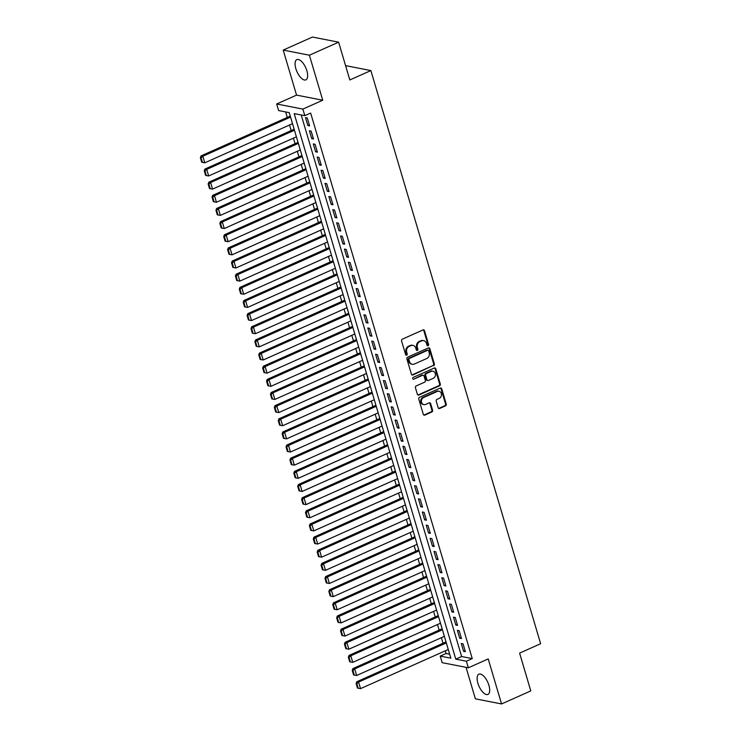 <?xml version="1.0" encoding="UTF-8"?>
<svg xmlns="http://www.w3.org/2000/svg" width="741" height="741" viewBox="0 0 741 741"><rect width="100%" height="100%" fill="white"/><g stroke="black" fill="none" stroke-linecap="round" stroke-linejoin="round"><path stroke-width="1.11" d="M428.039 345.704A0.973 0.843 101.1 0 0 428.576 344.435L424.519 330.727A1.399 1.204 101.1 0 0 422.991 329.949L402.335 339.165A1.399 1.204 101.1 0 0 401.566 340.971L405.633 354.68A0.973 0.843 101.1 0 0 407.235 353.957L406.707 352.188A4.465 3.844 101.1 0 1 409.162 346.418L410.885 345.649A4.465 3.844 101.1 0 1 412.959 345.399A4.465 3.844 101.1 0 1 415.775 348.14L416.303 349.919A0.973 0.843 101.1 0 0 417.905 349.196L417.378 347.427A4.465 3.844 101.1 0 1 419.832 341.657L421.555 340.888A4.465 3.844 101.1 0 1 423.63 340.638A4.465 3.844 101.1 0 1 426.445 343.379L426.973 345.158A0.973 0.843 101.1 0 0 428.039 345.704M427.251 345.593A0.973 0.843 101.1 0 0 427.872 344.296L423.806 330.588A1.399 1.204 101.1 0 0 423.268 329.865M405.911 355.115A0.973 0.843 101.1 0 0 406.531 353.827L406.003 352.049L406.707 352.188M416.581 350.354A0.973 0.843 101.1 0 0 417.202 349.057L416.674 347.288L417.378 347.427M488.93 685.379A11.087 4.817 -114 0 0 478.89 674.18A11.087 4.817 -114 0 0 477.889 683.221A11.087 4.817 -114 0 0 487.921 694.428A11.087 4.817 -114 0 0 488.93 685.379M306.885 70.821A11.087 4.817 -114 0 0 296.845 59.613A11.087 4.817 -114 0 0 295.844 68.663A11.087 4.817 -114 0 0 305.885 79.861A11.087 4.817 -114 0 0 306.885 70.821M438.153 407.698A1.399 1.204 101.1 0 0 439.691 408.476L445.48 405.883A1.399 1.204 101.1 0 0 446.249 404.086L441.738 388.858A1.399 1.204 101.1 0 0 440.21 388.08L419.554 397.296A1.399 1.204 101.1 0 0 418.785 399.103L423.296 414.321A1.399 1.204 101.1 0 0 424.825 415.099L431.827 411.977A1.399 1.204 101.1 0 0 432.596 410.181L430.66 403.66A1.399 1.204 101.1 0 0 429.132 402.882L425.658 404.429A3.733 3.214 101.1 0 1 423.926 404.642A3.733 3.214 101.1 0 1 421.407 401.372A3.733 3.214 101.1 0 1 423.611 397.528L437.218 391.461A3.733 3.214 101.1 0 1 438.95 391.248A3.733 3.214 101.1 0 1 441.469 394.518A3.733 3.214 101.1 0 1 439.256 398.362L436.995 399.371A1.399 1.204 101.1 0 0 436.227 401.177L438.153 407.698M466.404 661.222L468.358 667.789L442.164 662.676L440.219 656.1L450.834 658.175L289.24 112.632L278.616 110.557L276.671 103.981L302.865 109.103L304.81 115.67L294.186 113.595L455.789 659.147L466.404 661.222L472.249 658.61L310.655 113.067L304.81 115.67M338.628 42.172L309.395 55.205L283.21 50.092L312.433 37.05L338.628 42.172L349.817 79.963L370.861 70.571L540.634 643.725L519.598 653.117L530.788 690.908L501.564 703.95L488.226 658.925L468.358 667.789M283.21 50.092L296.548 95.117L322.733 100.23L309.395 55.205M322.733 100.23L302.865 109.103M433.596 365.758A1.399 1.204 101.1 0 0 434.356 363.951L429.854 348.733A1.399 1.204 101.1 0 0 428.317 347.946L407.661 357.162A1.399 1.204 101.1 0 0 406.902 358.968L411.412 374.196A1.399 1.204 101.1 0 0 412.941 374.974L432.883 365.619A1.399 1.204 101.1 0 0 433.652 363.812L429.141 348.594A1.399 1.204 101.1 0 0 428.604 347.862M435.791 368.796L440.302 384.023A1.399 1.204 101.1 0 1 439.533 385.82L418.887 395.036A1.399 1.204 101.1 0 1 417.35 394.258L415.423 387.747A1.399 1.204 101.1 0 1 416.192 385.941L424.565 382.208A1.399 1.204 101.1 0 0 425.334 380.402L424.047 376.076A1.399 1.204 101.1 0 0 422.518 375.298L413.802 379.188A0.973 0.843 101.1 0 1 413.265 377.382L434.263 368.018A1.399 1.204 101.1 0 1 435.791 368.796L435.087 368.657L439.598 383.884L440.302 384.023M466.043 667.345L475.37 698.828L501.564 703.95M309.608 125.868L307.274 117.976L305.505 117.634L307.839 125.516L309.608 125.868M313.508 139.012L311.164 131.12L309.395 130.777L311.739 138.669L313.508 139.012M317.398 152.155L315.064 144.273L313.295 143.921L315.629 151.812L317.398 152.155M321.288 165.299L318.954 157.416L317.185 157.064L319.519 164.956L321.288 165.299M325.188 178.451L322.854 170.56L321.085 170.217L323.419 178.099L325.188 178.451M329.078 191.595L326.744 183.703L324.975 183.36L327.309 191.252L329.078 191.595M332.978 204.738L330.634 196.856L328.865 196.504L331.208 204.396L332.978 204.738M336.868 217.882L334.534 209.999L332.765 209.647L335.099 217.539L336.868 217.882M340.758 231.035L338.424 223.143L336.655 222.8L338.989 230.683L340.758 231.035M344.658 244.178L342.323 236.286L340.554 235.944L342.888 243.826L344.658 244.178M348.548 257.322L346.214 249.439L344.445 249.087L346.779 256.979L348.548 257.322M352.447 270.465L350.104 262.583L348.335 262.231L350.678 270.122L352.447 270.465M356.338 283.618L354.003 275.726L352.234 275.383L354.569 283.266L356.338 283.618M360.228 296.761L357.894 288.87L356.125 288.527L358.459 296.409L360.228 296.761M364.127 309.905L361.793 302.013L360.024 301.67L362.358 309.562L364.127 309.905M368.018 323.048L365.684 315.166L363.914 314.814L366.249 322.705L368.018 323.048M371.917 336.201L369.574 328.309L367.805 327.967L370.148 335.849L371.917 336.201M375.807 349.344L373.473 341.453L371.704 341.11L374.038 348.992L375.807 349.344M379.698 362.488L377.364 354.596L375.594 354.254L377.929 362.145L379.698 362.488M383.597 375.631L381.263 367.749L379.494 367.397L381.828 375.289L383.597 375.631M387.487 388.775L385.153 380.893L383.384 380.55L385.718 388.432L387.487 388.775M391.387 401.928L389.044 394.036L387.274 393.693L389.618 401.576L391.387 401.928M395.277 415.071L392.943 407.18L391.174 406.837L393.508 414.728L395.277 415.071M399.167 428.215L396.833 420.332L395.064 419.98L397.398 427.872L399.167 428.215M403.067 441.358L400.733 433.476L398.964 433.133L401.298 441.015L403.067 441.358M406.957 454.511L404.623 446.619L402.854 446.277L405.188 454.159L406.957 454.511M410.857 467.654L408.513 459.763L406.744 459.42L409.088 467.312L410.857 467.654M414.747 480.798L412.413 472.915L410.644 472.563L412.978 480.455L414.747 480.798M418.637 493.941L416.303 486.059L414.534 485.716L416.868 493.599L418.637 493.941M422.537 507.094L420.203 499.202L418.433 498.86L420.768 506.742L422.537 507.094M426.427 520.238L424.093 512.346L422.324 512.003L424.658 519.895L426.427 520.238M430.326 533.381L427.983 525.499L426.214 525.147L428.557 533.038L430.326 533.381M434.217 546.525L431.883 538.642L430.113 538.299L432.448 546.182L434.217 546.525M438.107 559.677L435.773 551.786L434.004 551.443L436.338 559.325L438.107 559.677M442.007 572.821L439.672 564.929L437.894 564.586L440.237 572.478L442.007 572.821M445.897 585.964L443.563 578.082L441.793 577.73L444.128 585.622L445.897 585.964M449.796 599.108L447.453 591.225L445.684 590.873L448.027 598.765L449.796 599.108M453.687 612.261L451.352 604.369L449.583 604.026L451.917 611.909L453.687 612.261M457.577 625.404L455.243 617.512L453.473 617.17L455.808 625.061L457.577 625.404M461.476 638.547L459.142 630.665L457.364 630.313L459.707 638.205L461.476 638.547M301.216 114.966L461.634 656.535L472.249 658.61M461.263 643.457L463.597 651.348L465.367 651.691L463.032 643.809L461.263 643.457M285.646 111.928L287.276 117.43M289.518 125.007L291.167 130.573M293.408 138.15L295.057 143.717M297.308 151.294L298.956 156.87M301.198 164.437L302.847 170.013M305.088 177.59L306.746 183.157M308.988 190.733L310.636 196.3M312.878 203.877L314.527 209.444M316.778 217.02L318.426 222.596M320.668 230.173L322.316 235.74M324.558 243.317L326.216 248.883M328.458 256.46L330.106 262.027M332.348 269.604L333.996 275.18M336.247 282.756L337.896 288.323M340.138 295.9L341.786 301.467M344.028 309.043L345.686 314.61M347.927 322.187L349.576 327.763M351.818 335.34L353.466 340.906M355.717 348.483L357.366 354.05M359.607 361.627L361.256 367.193M363.498 374.77L365.146 380.346M367.397 387.923L369.046 393.49M371.287 401.066L372.936 406.633M375.187 414.21L376.836 419.776M379.077 427.353L380.726 432.929M382.967 440.497L384.616 446.073M386.867 453.649L388.516 459.216M390.757 466.793L392.406 472.36M394.657 479.936L396.305 485.512M398.547 493.08L400.196 498.656M402.437 506.233L404.086 511.799M406.337 519.376L407.985 524.943M410.227 532.52L411.876 538.096M414.126 545.663L415.775 551.239M418.017 558.816L419.665 564.383M421.907 571.959L423.556 577.526M425.806 585.103L427.455 590.679M429.697 598.246L431.345 603.822M433.596 611.399L435.245 616.966M437.486 624.543L439.135 630.109M441.377 637.686L443.025 643.253M445.276 650.83L446.063 653.497L449.657 654.201M370.861 70.571L345.575 65.634M446.063 653.497L440.219 656.1M296.548 95.117L276.671 103.981M461.634 656.535L455.789 659.147M307.839 125.516L309.312 124.859M311.739 138.669L313.211 138.011M315.629 151.812L317.102 151.155M319.519 164.956L320.992 164.298M323.419 178.099L324.891 177.442M327.309 191.252L328.782 190.594M331.208 204.396L332.681 203.738M335.099 217.539L336.571 216.881M338.989 230.683L340.462 230.025M342.888 243.826L344.361 243.178M346.779 256.979L348.251 256.321M350.678 270.122L352.151 269.465M354.569 283.266L356.041 282.608M358.459 296.409L359.931 295.761M362.358 309.562L363.831 308.904M366.249 322.705L367.721 322.048M370.148 335.849L371.621 335.191M374.038 348.992L375.511 348.335M377.929 362.145L379.401 361.488M381.828 375.289L383.301 374.631M385.718 388.432L387.191 387.775M389.618 401.576L391.091 400.918M393.508 414.728L394.981 414.071M397.398 427.872L398.871 427.214M401.298 441.015L402.771 440.358M405.188 454.159L406.661 453.501M409.088 467.312L410.56 466.654M412.978 480.455L414.451 479.798M416.868 493.599L418.341 492.941M420.768 506.742L422.24 506.084M424.658 519.895L426.131 519.237M428.557 533.038L430.03 532.381M432.448 546.182L433.92 545.524M436.338 559.325L437.811 558.668M440.237 572.478L441.71 571.82M444.128 585.622L445.6 584.964M448.027 598.765L449.5 598.107M451.917 611.909L453.39 611.251M455.808 625.061L457.28 624.404M459.707 638.205L461.18 637.547M463.597 651.348L465.07 650.691M423.63 340.638L422.926 340.499A4.465 3.844 101.1 0 0 420.842 340.749L421.555 340.888M416.674 347.288A4.465 3.844 101.1 0 1 419.119 341.518L420.842 340.749M412.959 345.399L412.255 345.26A4.465 3.844 101.1 0 0 410.171 345.51L410.885 345.649M406.003 352.049A4.465 3.844 101.1 0 1 408.448 346.279L410.171 345.51M411.95 374.918A1.399 1.204 101.1 0 0 412.228 374.835L432.883 365.619M428.659 350.864A0.973 0.843 101.1 0 0 427.594 350.317L409.458 358.412A0.973 0.843 101.1 0 0 408.93 359.672L409.477 361.543A4.465 3.844 101.1 0 0 412.292 364.285A4.465 3.844 101.1 0 0 414.376 364.035L426.77 358.505A4.465 3.844 101.1 0 0 429.215 352.735L428.659 350.864M428.048 350.261L427.344 350.123A0.973 0.843 101.1 0 0 426.881 350.178L427.594 350.317M412.292 364.285L411.588 364.146A4.465 3.844 101.1 0 1 408.773 361.404L408.217 359.533A0.973 0.843 101.1 0 1 408.754 358.274L426.881 350.178M417.896 394.981A1.399 1.204 101.1 0 0 418.174 394.897L438.829 385.681A1.399 1.204 101.1 0 0 439.598 383.884M423.167 375.224L422.463 375.085A1.399 1.204 101.1 0 0 421.814 375.159L413.802 379.188M433.253 378.327A3.733 3.214 101.1 0 0 435.467 374.483A3.733 3.214 101.1 0 0 432.948 371.213A3.733 3.214 101.1 0 0 431.216 371.417L426.418 373.557A1.399 1.204 101.1 0 0 425.658 375.363L426.936 379.688A1.399 1.204 101.1 0 0 428.465 380.466L433.253 378.327M432.948 371.213L432.244 371.074A3.733 3.214 101.1 0 0 430.502 371.287L431.216 371.417M427.816 380.541L427.112 380.402A1.399 1.204 101.1 0 1 426.232 379.549L424.945 375.224A1.399 1.204 101.1 0 1 425.714 373.418L430.502 371.287M435.087 368.657A1.399 1.204 101.1 0 0 434.55 367.934M438.95 391.248L438.246 391.109A3.733 3.214 101.1 0 0 436.505 391.322L437.218 391.461M423.926 404.642L423.213 404.503A3.733 3.214 101.1 0 1 420.703 401.233A3.733 3.214 101.1 0 1 422.907 397.389L436.505 391.322M423.833 415.053A1.399 1.204 101.1 0 0 424.121 414.96L431.123 411.839A1.399 1.204 101.1 0 0 431.883 410.042L429.956 403.521A1.399 1.204 101.1 0 0 429.419 402.798M438.7 408.421A1.399 1.204 101.1 0 0 438.978 408.337L444.776 405.744A1.399 1.204 101.1 0 0 445.536 403.947L441.025 388.719A1.399 1.204 101.1 0 0 440.487 387.997M290.259 116.096L201.061 155.897L202.83 156.24L290.555 117.097M292.51 123.673L204.775 162.816L202.432 162.399L201.07 157.805L200.366 157.666L201.728 162.26L202.432 162.399M201.07 157.805L202.83 156.24L204.775 162.816M200.366 157.666L201.061 155.897M294.158 129.24L204.951 169.041L206.72 169.383L294.455 130.24M296.4 136.816L208.666 175.96L206.322 175.552L204.961 170.949L204.257 170.81L205.618 175.413L206.322 175.552M204.961 170.949L206.72 169.383L208.666 175.96M204.257 170.81L204.951 169.041M298.049 142.383L208.851 182.184L210.62 182.536L298.345 143.384M300.29 149.96L212.565 189.103L210.222 188.696L208.86 184.092L208.147 183.953L209.508 188.557L210.222 188.696M208.86 184.092L210.62 182.536L212.565 189.103M208.147 183.953L208.851 182.184M301.948 155.527L212.741 195.337L214.51 195.68L302.245 156.536M304.19 163.103L216.455 202.256L214.112 201.839L212.75 197.236L212.046 197.097L213.408 201.7L214.112 201.839M212.75 197.236L214.51 195.68L216.455 202.256M212.046 197.097L212.741 195.337M305.838 168.679L216.631 208.48L218.4 208.823L306.135 169.68M308.08 176.256L220.355 215.399L218.011 214.983L216.65 210.388L215.937 210.249L217.298 214.844L218.011 214.983M216.65 210.388L218.4 208.823L220.355 215.399M215.937 210.249L216.631 208.48M309.729 181.823L220.531 221.624L222.3 221.967L310.025 182.823M311.98 189.4L224.245 228.543L221.902 228.135L220.54 223.532L219.836 223.393L221.198 227.996L221.902 228.135M220.54 223.532L222.3 221.967L224.245 228.543M219.836 223.393L220.531 221.624M313.628 194.966L224.421 234.767L226.19 235.119L313.925 195.967M315.87 202.543L228.135 241.686L225.792 241.279L224.43 236.675L223.726 236.536L225.088 241.14L225.792 241.279M224.43 236.675L226.19 235.119L228.135 241.686M223.726 236.536L224.421 234.767M317.519 208.11L228.321 247.92L230.09 248.263L317.815 209.119M319.76 215.687L232.035 254.83L229.691 254.422L228.33 249.819L227.617 249.68L228.978 254.283L229.691 254.422M228.33 249.819L230.09 248.263L232.035 254.83M227.617 249.68L228.321 247.92M321.418 221.263L232.211 261.064L233.98 261.406L321.714 222.263M323.66 228.839L235.925 267.983L233.582 267.566L232.22 262.972L231.516 262.833L232.878 267.427L233.582 267.566M232.22 262.972L233.98 261.406L235.925 267.983M231.516 262.833L232.211 261.064M325.308 234.406L236.101 274.207L237.87 274.55L325.605 235.406M327.55 241.983L239.825 281.126L237.481 280.719L236.12 276.115L235.406 275.976L236.768 280.58L237.481 280.719M236.12 276.115L237.87 274.55L239.825 281.126M235.406 275.976L236.101 274.207M329.199 247.55L240.001 287.351L241.77 287.703L329.495 248.55M331.449 255.126L243.715 294.27L241.371 293.862L240.01 289.259L239.297 289.12L240.668 293.723L241.371 293.862M240.01 289.259L241.77 287.703L243.715 294.27M239.297 289.12L240.001 287.351M333.098 260.693L243.891 300.503L245.66 300.846L333.394 261.703M335.34 268.27L247.605 307.413L245.262 307.006L243.9 302.402L243.196 302.263L244.558 306.867L245.262 307.006M243.9 302.402L245.66 300.846L247.605 307.413M243.196 302.263L243.891 300.503M336.988 273.846L247.79 313.647L249.56 313.989L337.285 274.846M339.23 281.423L251.505 320.566L249.161 320.149L247.8 315.555L247.086 315.416L248.448 320.01L249.161 320.149M247.8 315.555L249.56 313.989L251.505 320.566M247.086 315.416L247.79 313.647M340.888 286.989L251.681 326.79L253.45 327.133L341.184 287.99M343.129 294.566L255.395 333.709L253.052 333.302L251.69 328.698L250.986 328.559L252.348 333.163L253.052 333.302M251.69 328.698L253.45 327.133L255.395 333.709M250.986 328.559L251.681 326.79M344.778 300.133L255.571 339.934L257.34 340.286L345.074 301.133M347.02 307.71L259.294 346.853L256.951 346.445L255.589 341.842L254.876 341.703L256.238 346.306L256.951 346.445M255.589 341.842L257.34 340.286L259.294 346.853M254.876 341.703L255.571 339.934M348.668 313.276L259.47 353.077L261.24 353.429L348.965 314.286M350.919 320.853L263.185 359.996L260.841 359.589L259.48 354.985L258.766 354.846L260.137 359.45L260.841 359.589M259.48 354.985L261.24 353.429L263.185 359.996M258.766 354.846L259.47 353.077M352.568 326.429L263.361 366.23L265.13 366.573L352.864 327.429M354.809 334.006L267.075 373.149L264.732 372.732L263.37 368.138L262.666 367.999L264.028 372.593L264.732 372.732M263.37 368.138L265.13 366.573L267.075 373.149M262.666 367.999L263.361 366.23M356.458 339.573L267.26 379.373L269.029 379.716L356.754 340.573M358.7 347.149L270.974 386.293L268.631 385.876L267.269 381.282L266.556 381.143L267.918 385.746L268.631 385.876M267.269 381.282L269.029 379.716L270.974 386.293M266.556 381.143L267.26 379.373M360.358 352.716L271.15 392.517L272.92 392.869L360.654 353.716M362.599 360.293L274.865 399.436L272.521 399.029L271.16 394.425L270.456 394.286L271.817 398.89L272.521 399.029M271.16 394.425L272.92 392.869L274.865 399.436M270.456 394.286L271.15 392.517M364.248 365.859L275.041 405.66L276.81 406.012L364.544 366.869M366.489 373.436L278.764 412.58L276.421 412.172L275.059 407.569L274.346 407.43L275.708 412.033L276.421 412.172M275.059 407.569L276.81 406.012L278.764 412.58M274.346 407.43L275.041 405.66M368.138 379.012L278.94 418.813L280.709 419.156L368.434 380.013M370.389 386.58L282.654 425.732L280.311 425.315L278.949 420.712L278.236 420.582L279.607 425.177L280.311 425.315M278.949 420.712L280.709 419.156L282.654 425.732M278.236 420.582L278.94 418.813M372.038 392.156L282.83 431.957L284.6 432.299L372.334 393.156M374.279 399.732L286.545 438.876L284.201 438.459L282.84 433.865L282.136 433.726L283.497 438.329L284.201 438.459M282.84 433.865L284.6 432.299L286.545 438.876M282.136 433.726L282.83 431.957M375.928 405.299L286.73 445.1L288.499 445.452L376.224 406.3M378.169 412.876L290.444 452.019L288.101 451.612L286.739 447.008L286.026 446.869L287.388 451.473L288.101 451.612M286.739 447.008L288.499 445.452L290.444 452.019M286.026 446.869L286.73 445.1M379.827 418.443L290.62 458.244L292.389 458.596L380.124 419.452M382.069 426.019L294.334 465.163L291.991 464.755L290.629 460.152L289.926 460.013L291.287 464.616L291.991 464.755M290.629 460.152L292.389 458.596L294.334 465.163M289.926 460.013L290.62 458.244M383.718 431.595L294.51 471.396L296.28 471.739L384.014 432.596M385.959 439.163L298.234 478.315L295.891 477.899L294.529 473.295L293.816 473.166L295.177 477.76L295.891 477.899M294.529 473.295L296.28 471.739L298.234 478.315M293.816 473.166L294.51 471.396M387.608 444.739L298.41 484.54L300.179 484.883L387.904 445.739M389.859 452.316L302.124 491.459L299.781 491.042L298.419 486.448L297.706 486.309L299.077 490.903L299.781 491.042M298.419 486.448L300.179 484.883L302.124 491.459M297.706 486.309L298.41 484.54M391.507 457.882L302.3 497.683L304.069 498.026L391.804 458.883M393.749 465.459L306.014 504.602L303.671 504.195L302.309 499.591L301.606 499.453L302.967 504.056L303.671 504.195M302.309 499.591L304.069 498.026L306.014 504.602M301.606 499.453L302.3 497.683M395.398 471.026L306.2 510.827L307.969 511.179L395.694 472.036M397.639 478.603L309.914 517.746L307.571 517.338L306.209 512.735L305.496 512.596L306.857 517.199L307.571 517.338M306.209 512.735L307.969 511.179L309.914 517.746M305.496 512.596L306.2 510.827M399.297 484.179L310.09 523.98L311.859 524.322L399.594 485.179M401.539 491.746L313.804 530.899L311.461 530.482L310.099 525.878L309.395 525.74L310.757 530.343L311.461 530.482M310.099 525.878L311.859 524.322L313.804 530.899M309.395 525.74L310.09 523.98M403.187 497.322L313.98 537.123L315.749 537.466L403.484 498.322M405.429 504.899L317.704 544.042L315.36 543.625L313.989 539.031L313.286 538.892L314.647 543.486L315.36 543.625M313.989 539.031L315.749 537.466L317.704 544.042M313.286 538.892L313.98 537.123M407.078 510.466L317.88 550.267L319.649 550.609L407.374 511.466M409.328 518.042L321.594 557.186L319.251 556.778L317.889 552.175L317.176 552.036L318.547 556.639L319.251 556.778M317.889 552.175L319.649 550.609L321.594 557.186M317.176 552.036L317.88 550.267M410.977 523.609L321.77 563.41L323.539 563.762L411.274 524.619M413.219 531.186L325.484 570.329L323.141 569.922L321.779 565.318L321.075 565.179L322.437 569.783L323.141 569.922M321.779 565.318L323.539 563.762L325.484 570.329M321.075 565.179L321.77 563.41M414.867 536.753L325.67 576.563L327.439 576.906L415.164 537.762M417.109 544.329L329.384 583.482L327.04 583.065L325.679 578.462L324.966 578.323L326.327 582.926L327.04 583.065M325.679 578.462L327.439 576.906L329.384 583.482M324.966 578.323L325.67 576.563M418.758 549.905L329.56 589.706L331.329 590.049L419.063 550.906M421.008 557.482L333.274 596.625L330.931 596.209L329.569 591.614L328.865 591.475L330.227 596.07L330.931 596.209M329.569 591.614L331.329 590.049L333.274 596.625M328.865 591.475L329.56 589.706M422.657 563.049L333.45 602.85L335.219 603.193L422.954 564.049M424.899 570.626L337.174 609.769L334.83 609.361L333.459 604.758L332.755 604.619L334.117 609.222L334.83 609.361M333.459 604.758L335.219 603.193L337.174 609.769M332.755 604.619L333.45 602.85M426.547 576.192L337.35 615.993L339.119 616.345L426.844 577.193M428.798 583.769L341.064 622.912L338.72 622.505L337.359 617.901L336.646 617.762L338.016 622.366L338.72 622.505M337.359 617.901L339.119 616.345L341.064 622.912M336.646 617.762L337.35 615.993M430.447 589.336L341.24 629.146L343.009 629.489L430.743 590.345M432.688 596.913L344.954 636.065L342.611 635.648L341.249 631.045L340.545 630.906L341.907 635.509L342.611 635.648M341.249 631.045L343.009 629.489L344.954 636.065M340.545 630.906L341.24 629.146M434.337 602.489L345.13 642.29L346.908 642.632L434.634 603.489M436.579 610.065L348.854 649.209L346.51 648.792L345.149 644.198L344.435 644.059L345.797 648.653L346.51 648.792M345.149 644.198L346.908 642.632L348.854 649.209M344.435 644.059L345.13 642.29M438.227 615.632L349.03 655.433L350.799 655.776L438.533 616.632M440.478 623.209L352.744 662.352L350.4 661.945L349.039 657.341L348.335 657.202L349.696 661.806L350.4 661.945M349.039 657.341L350.799 655.776L352.744 662.352M348.335 657.202L349.03 655.433M442.127 628.776L352.92 668.577L354.689 668.928L442.423 629.776M444.368 636.352L356.643 675.496L354.3 675.088L352.929 670.485L352.225 670.346L353.587 674.949L354.3 675.088M352.929 670.485L354.689 668.928L356.643 675.496M352.225 670.346L352.92 668.577M446.017 641.919L356.819 681.729L358.588 682.072L446.314 642.929M448.268 649.496L360.534 688.639L358.19 688.232L356.829 683.628L356.115 683.489L357.486 688.093L358.19 688.232M356.829 683.628L358.588 682.072L360.534 688.639M356.115 683.489L356.819 681.729M427.872 344.296L428.576 344.435M406.531 353.827L407.235 353.957M417.202 349.057L417.905 349.196M419.119 341.518L419.832 341.657M408.448 346.279L409.162 346.418M423.806 330.588L424.519 330.727M412.228 374.835L412.941 374.974M429.141 348.594L429.854 348.733M433.652 363.812L434.356 363.951M408.754 358.274L409.458 358.412M408.217 359.533L408.93 359.672M408.773 361.404L409.477 361.543M438.829 385.681L439.533 385.82M418.174 394.897L418.887 395.036M421.814 375.159L422.518 375.298M425.714 373.418L426.418 373.557M424.945 375.224L425.658 375.363M426.232 379.549L426.936 379.688M422.907 397.389L423.611 397.528M429.956 403.521L430.66 403.66M431.883 410.042L432.596 410.181M431.123 411.839L431.827 411.977M424.121 414.96L424.825 415.099M441.025 388.719L441.738 388.858M445.536 403.947L446.249 404.086M444.776 405.744L445.48 405.883M438.978 408.337L439.691 408.476"/></g></svg>
